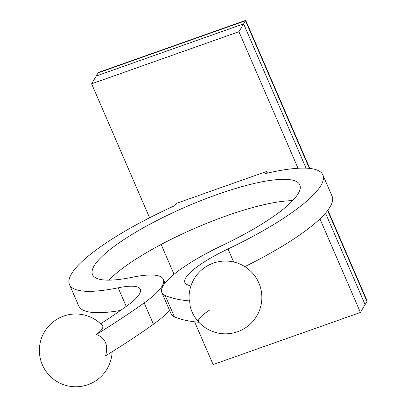 <?xml version="1.0" encoding="UTF-8"?>
<svg xmlns="http://www.w3.org/2000/svg" width="407" height="407" viewBox="0 0 407 407"><rect width="100%" height="100%" fill="white"/><g stroke="black" fill="none" stroke-linecap="round" stroke-linejoin="round"><path stroke-width="0.61" d="M100.631 323.804A353.815 78.597 -23.4 0 0 126.618 306.156A62.749 13.94 -23.4 0 0 140.293 289.291A62.749 13.94 -23.4 0 0 118.162 287.81A138.049 30.667 156.6 0 1 69.475 284.559A138.049 30.667 156.6 0 1 174.786 205.662L176.083 203.495L266.738 171.428L265.445 173.591A138.049 30.667 156.6 0 1 322.863 174.908A138.049 30.667 156.6 0 1 228.017 248.957A62.749 13.94 -23.4 0 0 184.905 282.611A62.749 13.94 -23.4 0 0 187.261 284.707A353.815 78.597 -23.4 0 0 190.883 286.085M120.508 310.455A138.049 30.667 156.6 0 1 78.709 305.896L69.475 284.559M322.863 174.908L332.097 196.245A138.049 30.667 156.6 0 1 244.836 266.621M169.449 310.098A87.851 19.516 -23.4 0 1 153.419 324.267A378.917 84.173 -23.4 0 1 105.596 355.799C108.435 345.009 105.357 337.896 96.362 334.462A378.917 84.173 -23.4 0 0 144.185 302.93A87.851 19.516 -23.4 0 0 163.329 279.324A87.851 19.516 -23.4 0 0 132.346 277.253A112.948 25.092 156.6 0 1 92.511 274.593A112.948 25.092 156.6 0 1 186.203 206.705A112.948 25.092 156.6 0 1 299.827 184.875A112.948 25.092 156.6 0 1 222.227 245.462A87.851 19.516 -23.4 0 0 161.869 292.582A87.851 19.516 -23.4 0 0 165.166 295.513A378.917 84.173 -23.4 0 0 189.626 300.931L190.171 306.278M161.869 292.582L171.103 313.919A87.851 19.516 -23.4 0 0 174.4 316.849A378.917 84.173 -23.4 0 0 198.86 322.268A34.386 7.636 156.6 0 1 209.981 309.885M108.923 280.153A112.948 25.092 156.6 0 1 195.436 228.042A112.948 25.092 156.6 0 1 292.648 200.651M96.362 334.462A34.386 7.636 -23.4 0 0 102.371 325.549A36.396 36.396 0 0 0 42.369 364.84A36.396 36.396 0 0 0 112.139 351.74M190.161 306.283A36.396 36.396 0 0 0 232.946 333.048A36.396 36.396 0 0 0 261.34 291.331A36.396 36.396 0 0 0 220.747 261.345A36.396 36.396 0 0 0 189.148 299.827A34.386 7.636 -23.4 0 0 189.626 300.931M96.296 75.982L91.621 83.811L238.94 31.7L243.615 23.871L96.296 75.982L98.163 72.853L245.487 20.742L309.376 168.386L245.487 20.742L98.163 72.853L98.397 72.461L245.721 20.35L243.615 23.871L306.054 168.157L243.615 23.871L96.296 75.982M319.943 218.885L360.434 312.449L213.11 364.56L194.617 321.825M174.043 274.277L161.147 244.475M149.588 217.765L91.621 83.811M267.47 173.117L266.738 171.428M298.041 168.269L238.94 31.7M360.434 312.449L365.104 304.619L325.508 213.12L365.104 304.619L366.977 301.49L327.62 210.541L366.977 301.49L367.211 301.099L327.874 210.2M309.798 168.432L245.721 20.35M118.162 287.81L126.221 306.435M228.017 248.957L233.649 261.971M153.419 324.267L144.185 302.93M174.4 316.849L165.166 295.513M164.983 283.14L163.329 279.324"/></g></svg>
